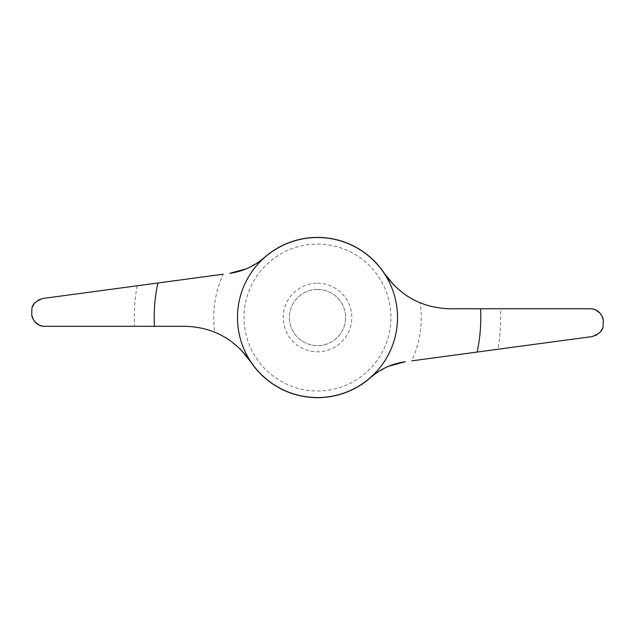 <?xml version="1.0" encoding="UTF-8"?>
<svg xmlns="http://www.w3.org/2000/svg" width="635" height="635" viewBox="0 0 635 635"><rect width="100%" height="100%" fill="white"/><g stroke="black" fill="none" stroke-linecap="round" stroke-linejoin="round"><path stroke-width="0.48" stroke-dasharray="3.17 2.38" d="M317.5 289.425A28.099 28.099 0 0 1 341.836 331.581A28.099 28.099 0 0 1 293.164 331.581A28.099 28.099 0 0 1 317.5 289.425A28.099 28.099 0 0 1 341.836 331.581A28.099 28.099 0 0 1 293.164 331.581A28.099 28.099 0 0 1 317.5 289.425M603.25 320.096L600.154 313.293M596.059 310.126L590.232 308.769L503.531 308.769M38.219 300.101L34.782 302.951M32.742 306.197L31.869 308.983M38.941 324.93L44.767 326.295L134.533 326.295A183.182 183.182 0 0 1 137.089 285.798L223.218 274.201A103.759 103.759 0 0 0 214.781 332.2L225.401 337.526M31.75 314.96L34.846 321.77M134.533 326.295L184.833 326.295C195.064 326.279 205.041 328.247 214.781 332.2M596.781 334.962L600.218 332.105M602.258 328.859L603.131 326.072M544.79 342.948L591.987 336.59M420.219 302.863C429.958 306.808 439.936 308.777 450.167 308.769L500.467 308.769A183.182 183.182 0 0 1 497.911 349.266L411.782 360.863A103.759 103.759 0 0 0 420.219 302.863L409.599 297.529M229.052 339.852L240.467 349.258M317.5 283.242A34.29 34.29 0 0 1 347.194 334.677A34.29 34.29 0 0 1 287.806 334.677A34.29 34.29 0 0 1 317.5 283.242M317.5 237.514A80.01 80.01 0 0 1 386.794 357.537A80.01 80.01 0 0 1 248.206 357.537A80.01 80.01 0 0 1 317.5 237.514A80.01 80.01 0 0 1 386.794 357.537A80.01 80.01 0 0 1 248.206 357.537A80.01 80.01 0 0 1 317.5 237.514A80.01 80.01 0 0 1 386.794 357.537A80.01 80.01 0 0 1 248.206 357.537A80.01 80.01 0 0 1 317.5 237.514M264.477 257.453A80.129 80.129 0 0 1 384.358 273.367M259.278 261.596L246.356 268.811M370.522 377.603A80.129 80.129 0 0 1 250.642 361.696M375.722 373.467L388.644 366.252M405.948 295.204L394.533 285.798M317.5 244.086A73.438 73.438 0 0 1 381.103 354.251A73.438 73.438 0 0 1 253.897 354.251A73.438 73.438 0 0 1 317.5 244.086"/><path stroke-width="0.95" d="M590.232 308.769C599.011 308.523 603.21 317.103 603.25 320.096C603.202 317.151 599.067 308.531 590.232 308.769L480.568 308.769A163.306 163.306 0 0 1 477.107 352.068L591.987 336.59L596.781 334.962M600.154 313.293L596.059 310.126M137.089 285.798L43.013 298.466C35.727 301.085 32.012 304.594 31.869 308.983C32.028 304.562 35.743 301.053 43.013 298.466L157.893 282.996A163.306 163.306 0 0 0 154.432 326.295L44.767 326.295C35.989 326.541 31.79 317.952 31.75 314.96C31.798 317.913 35.933 326.533 44.767 326.295M43.013 298.466L38.219 300.101M34.782 302.951L32.742 306.197M34.846 321.77L38.941 324.93M600.218 332.105L602.258 328.859M591.987 336.59C599.273 333.978 602.988 330.47 603.131 326.072C602.972 330.502 599.257 334.002 591.987 336.59M497.911 349.266L544.79 342.948M503.531 308.769L500.467 308.769M411.782 360.863L477.107 352.068M388.644 366.252L405.241 361.744C392.208 363.545 380.635 368.832 370.522 377.603L375.722 373.467M317.5 237.514A80.01 80.01 0 0 1 370.451 377.515A80.01 80.01 0 0 1 242.657 345.837A80.01 80.01 0 0 1 317.5 237.514M240.467 349.258L250.642 361.696A80.129 80.129 0 0 0 370.522 377.603M250.642 361.696C234.545 338.828 212.614 327.025 184.833 326.295L154.432 326.295M223.218 274.201L157.893 282.996M246.356 268.811L229.759 273.32C242.792 271.518 254.365 266.232 264.477 257.453L259.278 261.596M394.533 285.798L384.358 273.367A80.129 80.129 0 0 0 264.477 257.453M384.358 273.367C400.455 296.235 422.386 308.031 450.167 308.769L480.568 308.769M225.401 337.526L229.052 339.852M409.599 297.529L405.948 295.204M31.869 308.983L31.75 314.96M603.131 326.072L603.25 320.096"/></g></svg>
